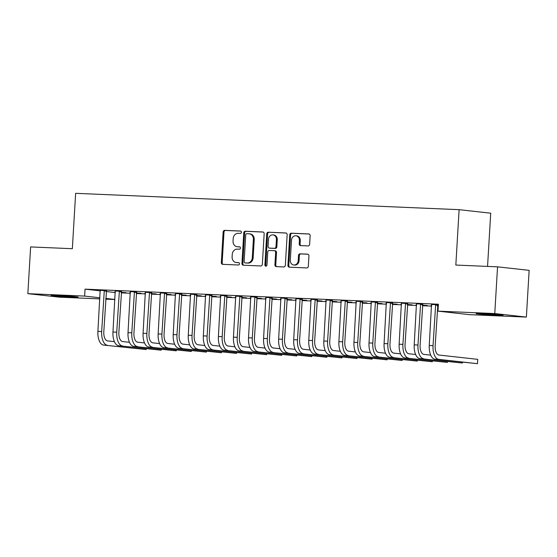 <?xml version="1.0" encoding="UTF-8"?>
<svg xmlns="http://www.w3.org/2000/svg" width="557" height="557" viewBox="0 0 557 557"><rect width="100%" height="100%" fill="white"/><g stroke="black" fill="none" stroke-linecap="round" stroke-linejoin="round"><path stroke-width="0.84" d="M241.39 232.262A1.191 1.037 -83.6 0 0 240.422 231.03L224.715 230.361A1.706 1.476 -83.6 0 0 223.141 231.997L221.324 262.577A1.706 1.476 -83.6 0 0 222.696 264.338L238.41 265.007A1.191 1.037 -83.6 0 0 238.549 262.632L236.516 262.542A5.452 4.734 -83.6 0 1 236.238 262.521A5.452 4.734 -83.6 0 1 232.109 256.902L232.262 254.354A5.452 4.734 -83.6 0 1 237.31 249.125L239.343 249.209A1.191 1.037 -83.6 0 0 239.489 246.828L237.456 246.744A5.452 4.734 -83.6 0 1 237.171 246.723A5.452 4.734 -83.6 0 1 233.049 241.104L233.195 238.556A5.452 4.734 -83.6 0 1 238.25 233.32L240.283 233.411A1.191 1.037 -83.6 0 0 241.39 232.262M496.301 315.171A13.528 0.397 3.4 0 1 476.131 313.633A13.528 0.397 3.4 0 1 482.975 313.688A13.528 0.397 3.4 0 1 503.145 315.234A13.528 0.397 3.4 0 1 496.301 315.171M71.247 297.048A13.528 0.397 3.4 0 1 51.084 295.509A13.528 0.397 3.4 0 1 57.928 295.565A13.528 0.397 3.4 0 1 78.091 297.111A13.528 0.397 3.4 0 1 71.247 297.048M308.056 245.922A1.706 1.476 -83.6 0 0 309.636 244.286L310.145 235.708A1.706 1.476 -83.6 0 0 308.766 233.947L291.318 233.202A1.706 1.476 -83.6 0 0 289.744 234.838L287.927 265.417A1.706 1.476 -83.6 0 0 289.299 267.179L306.747 267.924A1.706 1.476 -83.6 0 0 308.327 266.288L308.94 255.921A1.706 1.476 -83.6 0 0 307.561 254.159L300.098 253.846A1.706 1.476 -83.6 0 0 298.517 255.482L298.211 260.62A4.553 3.955 -83.6 0 1 293.755 264.979A4.553 3.955 -83.6 0 1 290.301 260.279L291.499 240.151A4.553 3.955 -83.6 0 1 295.962 235.792A4.553 3.955 -83.6 0 1 299.408 240.485L299.213 243.841A1.706 1.476 -83.6 0 0 300.585 245.602L308.056 245.922M437.99 311.147L494.769 313.563L526.372 317.086L469.593 314.663L437.99 311.147L438.401 304.219L85.047 289.153L84.636 296.08L99.905 297.779M99.835 298.9L59.453 297.173L27.85 293.657L30.628 246.925L72.347 248.707L75.641 193.321L459.114 209.669L455.828 265.055L497.547 266.838L494.769 313.563M27.85 293.657L84.636 296.08M264.164 233.745A1.706 1.476 -83.6 0 0 262.786 231.984L245.345 231.239A1.706 1.476 -83.6 0 0 243.764 232.875L241.947 263.454A1.706 1.476 -83.6 0 0 243.325 265.216L260.767 265.961A1.706 1.476 -83.6 0 0 262.347 264.324L264.164 233.745M268.328 232.22L285.776 232.965A1.706 1.476 -83.6 0 1 287.154 234.727L285.337 265.306A1.706 1.476 -83.6 0 1 283.757 266.942L276.293 266.622A1.706 1.476 -83.6 0 1 274.914 264.86L275.652 252.46A1.706 1.476 -83.6 0 0 274.274 250.699L269.323 250.49A1.706 1.476 -83.6 0 0 267.743 252.126L266.977 265.035A1.191 1.037 -83.6 0 1 264.902 264.944L266.754 233.856A1.706 1.476 -83.6 0 1 268.328 232.22L286.159 233.042M487.556 266.406L490.717 213.192L459.114 209.669M422.742 304.129L416.504 303.857M437.544 305.932L438.296 305.96M431.64 305.535L431.097 305.508L431.64 305.57M437.551 305.786L438.303 305.814M392.622 302.841L386.377 302.576M407.418 304.644L412.145 304.846L407.432 304.498M401.52 304.247L400.977 304.226L401.52 304.282M362.496 301.56L356.257 301.288M377.298 303.363L382.025 303.565L377.305 303.217M371.394 302.966L370.851 302.938L371.394 303.001M332.369 300.272L326.13 300.007M347.171 302.075L351.899 302.277L347.178 301.929M341.274 301.678L340.724 301.657L341.267 301.72M302.249 298.991L296.004 298.719M317.051 300.794L321.772 300.996L317.058 300.648M311.147 300.397L310.604 300.369L311.147 300.432M272.122 297.703L265.884 297.438M286.925 299.506L291.652 299.708L286.932 299.36M281.02 299.109L280.477 299.088L281.02 299.151M242.003 296.421L235.757 296.15M256.798 298.225L261.525 298.427L256.812 298.079M250.901 297.828L250.358 297.8L250.901 297.863M211.876 295.133L205.637 294.869M226.678 296.937L231.406 297.139L226.685 296.79M220.774 296.54L220.231 296.519L220.774 296.582M181.749 293.852L175.511 293.588M196.551 295.656L201.279 295.858L196.558 295.509M190.654 295.259L190.104 295.231L190.647 295.294M151.629 292.564L145.391 292.3M166.432 294.375L171.152 294.569L166.439 294.221M160.527 293.971L159.984 293.95L160.527 294.012M121.503 291.283L115.264 291.019M136.305 293.086L141.032 293.288L136.312 292.94M130.408 292.69L129.858 292.662L130.401 292.724M85.047 289.153L100.316 290.858M106.199 291.513L115.313 292.522M121.217 292.871L130.373 293.26M136.277 293.511L145.433 293.901M151.344 294.152L160.493 294.542M166.404 294.792L175.559 295.189M181.464 295.44L190.619 295.83M196.53 296.08L205.679 296.47M211.59 296.721L220.739 297.111M226.65 297.361L235.806 297.751M241.71 298.009L250.866 298.399M256.777 298.649L265.926 299.039M271.837 299.29L280.993 299.68M286.897 299.931L296.052 300.32M301.964 300.578L311.112 300.968M317.024 301.219L326.179 301.609M332.083 301.859L341.239 302.249M347.15 302.5L356.299 302.89M362.21 303.147L371.359 303.537M377.27 303.788L386.426 304.178M392.33 304.428L401.486 304.818M407.397 305.069L416.545 305.459M422.457 305.716L431.612 306.106M437.517 306.357L438.268 306.385M121.245 292.446L125.973 292.648L121.252 292.3M115.341 292.049L114.798 292.021L115.341 292.084M106.443 290.643L100.204 290.371M151.365 293.727L156.092 293.929L151.379 293.581M145.468 293.33L144.917 293.309L145.461 293.365M136.562 291.924L130.324 291.659M181.491 295.015L186.219 295.217L181.498 294.869M175.587 294.618L175.044 294.59L175.587 294.653M166.689 293.212L160.451 292.94M211.618 296.296L216.339 296.498L211.625 296.15M205.714 295.899L205.171 295.878L205.714 295.934M196.816 294.493L190.571 294.228M241.738 297.584L246.466 297.786L241.745 297.438M235.841 297.18L235.291 297.16L235.834 297.222M226.936 295.774L220.697 295.509M271.865 298.865L276.585 299.067L271.872 298.719M265.961 298.468L265.417 298.448L265.961 298.503M257.062 297.062L250.824 296.797M301.985 300.153L306.712 300.355L301.998 300.007M296.087 299.75L295.537 299.729L296.08 299.791M287.182 298.343L280.944 298.079M332.111 301.434L336.839 301.636L332.118 301.288M326.207 301.038L325.664 301.017L326.207 301.072M317.309 299.631L311.071 299.367M362.231 302.723L366.959 302.924L362.245 302.576M356.334 302.319L355.791 302.298L356.334 302.36M347.436 300.912L341.19 300.648M392.358 304.004L397.085 304.206L392.365 303.857M386.461 303.607L385.91 303.586L386.454 303.642M377.555 302.2L371.317 301.936M422.484 305.292L427.205 305.494L422.491 305.145M416.58 304.888L416.037 304.867L416.58 304.93M407.682 303.481L401.444 303.217M438.373 304.665L431.564 304.505M437.802 304.77L438.366 304.79M497.547 266.838L529.15 270.354L526.372 317.086M114.895 299.541L105.746 299.151M105.788 298.434L114.902 299.45M237.171 246.723L238.027 246.821A5.452 4.734 -83.6 0 0 238.305 246.842L237.456 246.744M239.802 246.904L238.305 246.842M236.238 262.521L237.087 262.619A5.452 4.734 -83.6 0 0 237.373 262.639L236.516 262.542M238.862 262.702L237.373 262.639M240.742 231.106L225.571 230.459A1.706 1.476 -83.6 0 0 223.991 232.095L222.173 262.674A1.706 1.476 -83.6 0 0 223.169 264.359M263.169 232.06L246.194 231.336A1.706 1.476 -83.6 0 0 244.614 232.972L242.796 263.552A1.706 1.476 -83.6 0 0 243.799 265.236M246.828 233.689A1.191 1.037 -83.6 0 0 245.721 234.831L244.126 261.679A1.191 1.037 -83.6 0 0 245.087 262.911L247.231 263.001A5.452 4.734 -83.6 0 0 252.286 257.766L253.379 239.419A5.452 4.734 -83.6 0 0 249.251 233.801A5.452 4.734 -83.6 0 0 248.972 233.78L246.828 233.689M245.825 262.988A1.191 1.037 -83.6 0 0 245.943 263.001L245.087 262.911M249.251 233.801L250.107 233.898A5.452 4.734 -83.6 0 1 254.229 239.517L253.143 257.863A5.452 4.734 -83.6 0 1 248.088 263.099L245.943 263.001M274.448 250.72L275.13 250.796A1.706 1.476 -83.6 0 1 276.502 252.558L275.771 264.958A1.706 1.476 -83.6 0 0 276.766 266.643M269.184 232.318A1.706 1.476 -83.6 0 0 267.604 233.954L265.759 265.041A1.191 1.037 -83.6 0 0 266.246 266.114M276.418 239.594A4.553 3.955 -83.6 0 0 272.965 234.894A4.553 3.955 -83.6 0 0 268.509 239.252L268.084 246.347A1.706 1.476 -83.6 0 0 269.463 248.109L274.413 248.318A1.706 1.476 -83.6 0 0 275.993 246.681L276.418 239.594L277.268 239.684A4.553 3.955 -83.6 0 0 273.821 234.991L272.965 234.894M270.145 248.185A1.706 1.476 -83.6 0 0 270.319 248.206L269.463 248.109M277.268 239.684L276.85 246.779A1.706 1.476 -83.6 0 1 275.269 248.415L270.319 248.206M295.962 235.792L296.811 235.89A4.553 3.955 -83.6 0 1 300.265 240.582L300.063 243.938A1.706 1.476 -83.6 0 0 301.058 245.623M293.755 264.979L294.611 265.069A4.553 3.955 -83.6 0 0 299.067 260.711L298.211 260.62M307.944 254.236L300.954 253.936A1.706 1.476 -83.6 0 0 299.374 255.572L299.067 260.711M309.149 234.024L292.174 233.299A1.706 1.476 -83.6 0 0 290.594 234.936L288.777 265.515A1.706 1.476 -83.6 0 0 289.772 267.2M100.156 290.225L97.907 331.373L101.673 331.533L104.305 290.399M106.498 290.496L103.804 331.77A8.675 4.289 92.4 0 0 107.564 340.898L114.408 341.664M103.539 345.068L146.129 349.552L103.539 345.068A13.006 6.433 -87.6 0 1 97.907 331.373M107.306 345.229A13.006 6.433 -87.6 0 1 101.673 331.533M146.129 349.552L146.171 348.779M106.22 291.172L104.082 290.935M115.222 290.865L112.967 332.014L116.733 332.174L119.365 291.046M121.565 291.137L118.871 332.411A8.675 4.289 92.4 0 0 122.624 341.545L129.468 342.304M118.599 345.709L161.189 350.193L118.599 345.709A13.006 6.433 -87.6 0 1 112.967 332.014M122.366 345.869A13.006 6.433 -87.6 0 1 116.733 332.174M161.189 350.193L161.231 349.42M121.28 291.819L119.142 291.576M130.282 291.506L128.026 332.661L131.793 332.821L134.432 291.687M136.625 291.777L133.931 333.058A8.675 4.289 92.4 0 0 137.683 342.186L144.535 342.945M133.666 346.35L176.249 350.833L133.666 346.35A13.006 6.433 -87.6 0 1 128.026 332.661M137.433 346.51A13.006 6.433 -87.6 0 1 131.793 332.821M176.249 350.833L176.297 350.068M136.34 292.46L134.209 292.223M145.342 292.153L143.093 333.302L146.86 333.462L149.492 292.328M151.685 292.425L148.991 333.699A8.675 4.289 92.4 0 0 152.75 342.827L159.594 343.592M148.726 346.997L191.309 351.481L148.726 346.997A13.006 6.433 -87.6 0 1 143.093 333.302M152.493 347.157A13.006 6.433 -87.6 0 1 146.86 333.462M191.309 351.481L191.357 350.708M151.407 293.1L149.269 292.864M160.409 292.794L158.153 333.942L161.92 334.103L164.552 292.968M166.752 293.066L164.057 334.339A8.675 4.289 92.4 0 0 167.81 343.467L174.654 344.233M163.786 347.638L206.375 352.121L163.786 347.638A13.006 6.433 -87.6 0 1 158.153 333.942M167.553 347.798A13.006 6.433 -87.6 0 1 161.92 334.103M206.375 352.121L206.417 351.349M166.466 293.741L164.329 293.504M175.469 293.435L173.213 334.583L176.98 334.743L179.619 293.616M181.812 293.706L179.117 334.98A8.675 4.289 92.4 0 0 182.87 344.115L189.721 344.874M178.853 348.278L221.435 352.762L178.853 348.278A13.006 6.433 -87.6 0 1 173.213 334.583M182.612 348.438A13.006 6.433 -87.6 0 1 176.98 334.743M221.435 352.762L221.484 351.989M181.526 294.388L179.396 294.145M190.529 294.075L188.28 335.223L192.04 335.391L194.678 294.256M196.872 294.347L194.177 335.627A8.675 4.289 92.4 0 0 197.937 344.755L204.781 345.514M193.913 348.919L236.495 353.403L193.913 348.919A13.006 6.433 -87.6 0 1 188.28 335.223M197.679 349.079A13.006 6.433 -87.6 0 1 192.04 335.391M236.495 353.403L236.544 352.63M196.593 295.029L194.456 294.792M205.596 294.723L203.34 335.871L207.107 336.031L209.738 294.897M211.939 294.994L209.237 336.268A8.675 4.289 92.4 0 0 212.997 345.396L219.841 346.162M208.972 349.566L251.562 354.043L208.972 349.566A13.006 6.433 -87.6 0 1 203.34 335.871M212.739 349.726A13.006 6.433 -87.6 0 1 207.107 336.031M251.562 354.043L251.604 353.277M211.653 295.67L209.516 295.433M220.656 295.363L218.4 336.512L222.166 336.672L224.805 295.537M226.998 295.635L224.304 336.908A8.675 4.289 92.4 0 0 228.057 346.036L234.908 346.802M224.039 350.207L266.622 354.691L224.039 350.207A13.006 6.433 -87.6 0 1 218.4 336.512M227.799 350.367A13.006 6.433 -87.6 0 1 222.166 336.672M266.622 354.691L266.671 353.918M226.713 296.31L224.575 296.073M235.715 296.004L233.467 337.152L237.226 337.312L239.865 296.185M242.058 296.275L239.364 337.549A8.675 4.289 92.4 0 0 243.124 346.684L249.968 347.443M239.099 350.847L281.682 355.331L239.099 350.847A13.006 6.433 -87.6 0 1 233.467 337.152M242.866 351.007A13.006 6.433 -87.6 0 1 237.226 337.312M281.682 355.331L281.731 354.558M241.773 296.958L239.642 296.714M250.775 296.644L248.526 337.793L252.293 337.953L254.925 296.825M257.118 296.916L254.424 338.196A8.675 4.289 92.4 0 0 258.183 347.324L265.028 348.083M254.159 351.488L296.749 355.972L254.159 351.488A13.006 6.433 -87.6 0 1 248.526 337.793M257.926 351.648A13.006 6.433 -87.6 0 1 252.293 337.953M296.749 355.972L296.79 355.199M256.84 297.598L254.702 297.361M265.842 297.292L263.586 338.44L267.353 338.6L269.985 297.466M272.185 297.556L269.491 338.837A8.675 4.289 92.4 0 0 273.243 347.965L280.087 348.731M269.219 352.128L311.809 356.612L269.219 352.128A13.006 6.433 -87.6 0 1 263.586 338.44M272.986 352.296A13.006 6.433 -87.6 0 1 267.353 338.6M311.809 356.612L311.85 355.846M271.9 298.239L269.762 298.002M280.902 297.932L278.646 339.081L282.413 339.241L285.052 298.106M287.245 298.204L284.55 339.478A8.675 4.289 92.4 0 0 288.303 348.605L295.154 349.371M284.286 352.776L326.868 357.26L284.286 352.776A13.006 6.433 -87.6 0 1 278.646 339.081M288.053 352.936A13.006 6.433 -87.6 0 1 282.413 339.241M326.868 357.26L326.917 356.487M286.959 298.879L284.829 298.643M295.962 298.573L293.713 339.721L297.48 339.881L300.112 298.754M302.305 298.844L299.61 340.118A8.675 4.289 92.4 0 0 303.37 349.253L310.214 350.012M299.346 353.417L341.928 357.9L299.346 353.417A13.006 6.433 -87.6 0 1 293.713 339.721M303.112 353.577A13.006 6.433 -87.6 0 1 297.48 339.881M341.928 357.9L341.977 357.128M302.026 299.527L299.889 299.283M311.029 299.213L308.773 340.362L312.54 340.522L315.171 299.394M317.372 299.485L314.677 340.766A8.675 4.289 92.4 0 0 318.43 349.893L325.274 350.652M314.406 354.057L356.995 358.541L314.406 354.057A13.006 6.433 -87.6 0 1 308.773 340.362M318.172 354.217A13.006 6.433 -87.6 0 1 312.54 340.522M356.995 358.541L357.037 357.768M317.086 300.167L314.949 299.931M326.089 299.861L323.833 341.009L327.6 341.169L330.238 300.035M332.432 300.126L329.737 341.406A8.675 4.289 92.4 0 0 333.49 350.534L340.341 351.3M329.472 354.698L372.055 359.181L329.472 354.698A13.006 6.433 -87.6 0 1 323.833 341.009M333.232 354.865A13.006 6.433 -87.6 0 1 327.6 341.169M372.055 359.181L372.104 358.416M332.146 300.808L330.016 300.571M341.149 300.502L338.9 341.65L342.659 341.81L345.298 300.676M347.491 300.773L344.797 342.047A8.675 4.289 92.4 0 0 348.557 351.175L355.401 351.94M344.532 355.345L387.115 359.829L344.532 355.345A13.006 6.433 -87.6 0 1 338.9 341.65M348.299 355.505A13.006 6.433 -87.6 0 1 342.659 341.81M387.115 359.829L387.164 359.056M347.213 301.448L345.075 301.212M356.215 301.142L353.96 342.29L357.726 342.451L360.358 301.316M362.558 301.414L359.857 342.687A8.675 4.289 92.4 0 0 363.617 351.822L370.461 352.581M359.592 355.986L402.182 360.47L359.592 355.986A13.006 6.433 -87.6 0 1 353.96 342.29M363.359 356.146A13.006 6.433 -87.6 0 1 357.726 342.451M402.182 360.47L402.224 359.697M362.273 302.089L360.135 301.852M371.275 301.783L369.019 342.931L372.786 343.091L375.425 301.964M377.618 302.054L374.924 343.335A8.675 4.289 92.4 0 0 378.676 352.463L385.528 353.222M374.659 356.626L417.242 361.11L374.659 356.626A13.006 6.433 -87.6 0 1 369.019 342.931M378.419 356.786A13.006 6.433 -87.6 0 1 372.786 343.091M417.242 361.11L417.29 360.337M377.333 302.736L375.195 302.5M386.335 302.43L384.086 343.578L387.846 343.739L390.485 302.604M392.678 302.695L389.984 343.975A8.675 4.289 92.4 0 0 393.743 353.103L400.587 353.862M389.719 357.267L432.302 361.751L389.719 357.267A13.006 6.433 -87.6 0 1 384.086 343.578M393.486 357.427A13.006 6.433 -87.6 0 1 387.846 343.739M432.302 361.751L432.35 360.985M392.393 303.377L390.262 303.14M401.395 303.071L399.146 344.219L402.913 344.379L405.545 303.245M407.738 303.342L405.043 344.616A8.675 4.289 92.4 0 0 408.803 353.744L415.647 354.51M404.779 357.914L447.368 362.398L404.779 357.914A13.006 6.433 -87.6 0 1 399.146 344.219M408.546 358.074A13.006 6.433 -87.6 0 1 402.913 344.379M447.368 362.398L447.41 361.625M407.459 304.018L405.322 303.781M416.462 303.711L414.206 344.86L417.973 345.02L420.605 303.885M422.805 303.983L420.11 345.256A8.675 4.289 92.4 0 0 423.863 354.384L430.707 355.15M419.839 358.555L462.428 363.039L419.839 358.555A13.006 6.433 -87.6 0 1 414.206 344.86M423.605 358.715A13.006 6.433 -87.6 0 1 417.973 345.02M462.428 363.039L462.47 362.266M422.519 304.658L420.382 304.421M431.522 304.352L429.266 345.5L433.033 345.66L435.671 304.533M437.865 304.623L435.17 345.897A8.675 4.289 92.4 0 0 438.923 355.032L477.746 359.356L477.488 363.679L438.672 359.356A13.006 6.433 -87.6 0 1 433.033 345.66M477.488 363.679L434.906 359.195A13.006 6.433 -87.6 0 1 429.266 345.5M437.579 305.306L435.449 305.062M222.173 262.674L221.324 262.577M223.991 232.095L223.141 231.997M225.571 230.459L224.715 230.361M242.796 263.552L241.947 263.454M244.614 232.972L243.764 232.875M246.194 231.336L245.345 231.239M248.088 263.099L247.231 263.001M253.143 257.863L252.286 257.766M254.229 239.517L253.379 239.419M275.771 264.958L274.914 264.86M276.502 252.558L275.652 252.46M265.759 265.041L264.902 264.944M267.604 233.954L266.754 233.856M275.269 248.415L274.413 248.318M276.85 246.779L275.993 246.681M300.063 243.938L299.213 243.841M300.265 240.582L299.408 240.485M299.374 255.572L298.517 255.482M300.954 253.936L300.098 253.846M288.777 265.515L287.927 265.417M290.594 234.936L289.744 234.838M292.174 233.299L291.318 233.202M434.906 359.195L438.672 359.356M245.881 263.001L245.031 262.904M275.214 250.803L274.364 250.706M270.229 248.199L269.372 248.102"/></g></svg>
